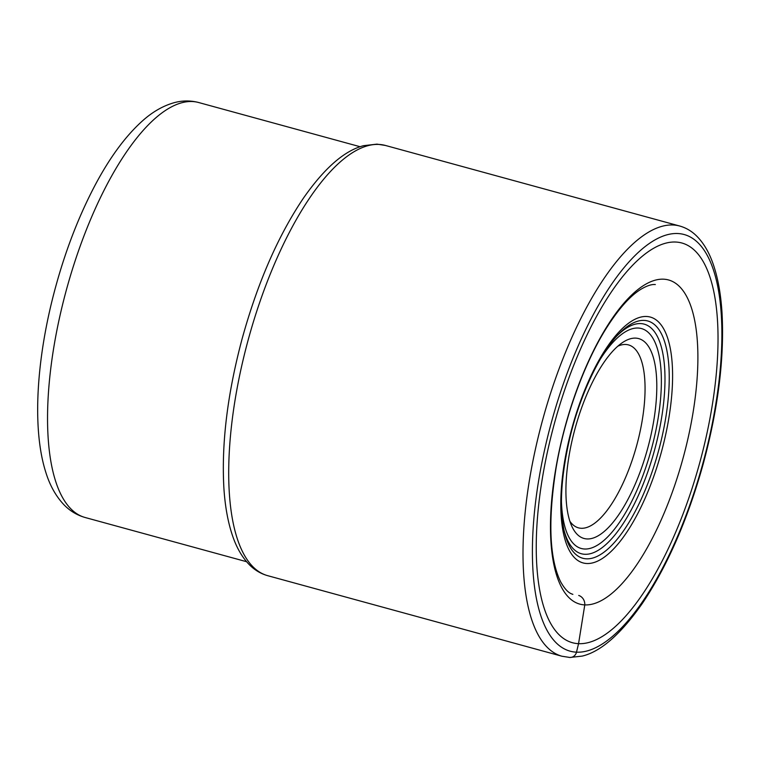 <?xml version="1.0" encoding="UTF-8"?>
<svg xmlns="http://www.w3.org/2000/svg" width="760" height="760" viewBox="0 0 760 760"><rect width="100%" height="100%" fill="white"/><g stroke="black" fill="none" stroke-linecap="round" stroke-linejoin="round"><path stroke-width="1.14" d="M663.584 279.186A168.045 61.047 105.3 0 0 561.868 439.261A168.045 61.047 105.3 0 0 584.782 604.903A168.045 61.047 105.3 0 0 686.498 444.828A168.045 61.047 105.3 0 0 663.584 279.186M578.721 595.441A9.357 8.693 92.6 0 1 584.782 604.903L578.559 643.672A207.214 75.269 -74.7 0 1 550.297 439.423A207.214 75.269 -74.7 0 1 675.725 242.041A207.214 75.269 -74.7 0 1 703.978 446.291A207.214 75.269 -74.7 0 1 578.559 643.672L576.498 652.175A7.02 6.526 92.6 0 1 568.537 657.257M649.781 440.249A103.607 37.639 -74.7 0 1 587.072 538.944A103.607 37.639 -74.7 0 1 572.014 526.68A103.607 37.639 -74.7 0 1 572.945 436.82A103.607 37.639 -74.7 0 1 622.402 342.637A103.607 37.639 -74.7 0 1 635.654 338.124A103.607 37.639 -74.7 0 1 649.781 440.249M617.832 346.19A94.829 34.447 -74.7 0 1 625.698 344.479A94.829 34.447 -74.7 0 1 628.51 344.916A94.829 34.447 -74.7 0 1 638.628 437.95A94.829 34.447 -74.7 0 1 581.239 528.276A94.829 34.447 -74.7 0 1 578.427 527.839A94.829 34.447 -74.7 0 1 569.895 521.293M677.778 233.529A215.992 78.46 105.3 0 0 547.048 439.28A215.992 78.46 105.3 0 0 576.498 652.175A215.992 78.46 105.3 0 0 707.237 446.433A215.992 78.46 105.3 0 0 677.778 233.529M679.716 226.024A223.012 81.006 105.3 0 0 673.113 224.998A223.012 81.006 105.3 0 0 540.341 428.573A223.012 81.006 105.3 0 0 561.944 656.231L569.876 657.466L582.188 656.098C600.875 651.653 621.005 633.982 642.551 603.098C667.527 565.716 687.743 519.365 703.181 464.056C718.247 408.187 724.517 357.656 722 312.474C720.812 293.949 717.924 277.989 713.336 264.575C709.108 252.168 703.323 242.44 695.98 235.381C691.163 230.831 685.748 227.715 679.716 226.024L385.415 145.454A223.012 81.006 -74.7 0 0 378.812 144.428A223.012 81.006 -74.7 0 0 246.041 348.004A223.012 81.006 -74.7 0 0 267.644 575.662L561.944 656.231M198.702 102.534C190.684 100.434 182.637 100.453 174.553 102.581C163.058 105.754 152.161 112.043 141.873 121.429C124.887 136.847 109.022 158.621 94.278 186.741C76.237 221.34 62.006 259.967 51.575 302.613C35.834 367.593 32.908 431.338 45.619 471.666C49.666 485.108 55.812 496.175 64.059 504.868C69.986 510.957 76.997 515.175 85.101 517.494A215.118 78.138 -74.7 0 1 62.13 306.451A215.118 78.138 -74.7 0 1 62.168 306.308A215.118 78.138 -74.7 0 1 198.702 102.534L360.154 146.737M663.955 442.111A127.452 46.293 105.3 0 0 646.579 316.483A127.452 46.293 105.3 0 0 569.439 437.883A127.452 46.293 105.3 0 0 586.815 563.511A127.452 46.293 105.3 0 0 663.955 442.111M618.269 334.476A123.025 44.688 -74.7 0 1 660.906 441.645A123.025 44.688 -74.7 0 1 609.111 547.894A123.025 44.688 -74.7 0 1 564.309 531.601C559.122 507.623 560.975 476.358 569.876 437.788C579.994 394.943 599.915 353.162 618.269 334.476M563.901 529.758A119.044 43.244 105.3 0 0 607.458 543.096A119.044 43.244 105.3 0 0 656.925 440.895A119.044 43.244 105.3 0 0 616.977 335.863M561.431 501.41A114.01 41.41 105.3 0 0 598.851 544.293A114.01 41.41 105.3 0 0 653.638 440.42A114.01 41.41 105.3 0 0 652.251 337.202A114.01 41.41 105.3 0 0 600.409 358.995M572.869 594.367C571.216 593.674 566.931 593.056 560.567 581.666C549.347 558.315 547.865 520.381 556.101 467.846C564.49 418.276 583.547 365.047 605.406 329.697C617.785 309.842 629.489 296.447 640.538 289.503C646.608 285.836 651.538 284.183 655.329 284.534M267.644 575.662C261.165 573.838 255.388 570.503 250.306 565.658C242.696 558.258 236.768 548.274 232.531 535.705C227.99 522.376 225.121 506.644 223.915 488.5C221.331 443.992 227.363 394.212 242.022 339.15C257.478 283.062 277.913 236.113 303.326 198.303C324.358 168.141 344.451 150.594 363.584 145.682L376.979 144.134L385.415 145.454M85.101 517.494L246.553 561.697"/></g></svg>

